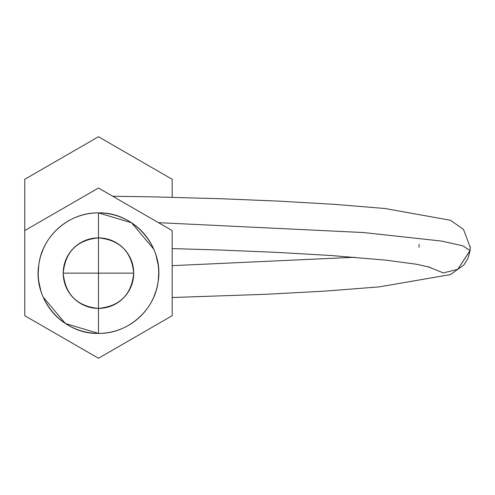 <?xml version="1.0" encoding="UTF-8"?>
<svg xmlns="http://www.w3.org/2000/svg" width="495" height="495" viewBox="0 0 495 495"><rect width="100%" height="100%" fill="white"/><g stroke="black" fill="none" stroke-linecap="round" stroke-linejoin="round"><path stroke-width="0.74" d="M98.468 212.887C69.275 212.281 42.217 235.843 38.789 264.831C32.831 299.636 63.168 334.496 98.468 333.395C127.654 334.001 154.712 310.433 158.146 281.451C164.099 246.646 133.768 211.786 98.468 212.887L98.468 333.395A60.254 60.254 0 0 1 38.214 273.141A60.254 60.254 0 0 1 98.468 212.887A60.254 60.254 0 0 1 158.722 273.141A60.254 60.254 0 0 1 98.468 333.395L98.468 212.887L131.528 222.769L153.747 249.164M156.092 255.55L158.165 264.974M158.722 273.141L158.165 281.308M156.092 290.732L153.753 297.093M146.959 308.905L144.899 311.541M98.468 333.395L65.402 323.513L43.189 297.111M40.837 290.732L38.765 281.308M38.214 273.141L38.765 264.974M40.837 255.55L43.176 249.189M49.976 237.377L52.037 234.735M24.75 315.699L24.75 230.583L98.468 188.02L172.18 230.583L172.18 315.699L98.468 358.262L24.75 315.699L98.468 358.262L172.18 315.699L172.18 230.583L98.468 188.02L24.75 230.583L24.75 315.699M63.212 273.141A35.256 35.256 0 0 0 98.468 308.397A35.256 35.256 0 0 0 133.724 273.141C131.614 294.618 119.815 306.368 98.326 308.397C76.985 306.244 65.278 294.488 63.212 273.141L133.724 273.141L63.212 273.141C65.321 251.664 77.121 239.908 98.604 237.885C119.945 240.038 131.651 251.788 133.724 273.141A35.256 35.256 0 0 0 98.468 237.885A35.256 35.256 0 0 0 63.212 273.141M172.18 179.301L98.468 136.738L172.18 179.301L172.18 197.301L172.18 179.301M24.75 230.583L24.75 179.301L98.468 136.738L24.75 179.301L24.75 230.583M470.058 250.538L470.238 246.615L470.046 250.742L457.751 269.336L443.359 272.906L427.692 266.595L443.359 272.906L457.751 269.336L470.058 250.538L462.72 245.755L441.373 241.046L363.714 232.557L158.456 222.657L363.714 232.557L441.373 241.046L462.72 245.755L470.058 250.538M354.748 257.27L172.18 265.667L354.742 257.27M419.16 244.289L418.974 247.37M112.73 196.255L155.882 196.93L221.933 198.773L278.648 201.125L335.028 204.386L384.881 208.494L450.431 220.238L463.493 229.402L470.25 247.432L470.046 250.736L468.091 258.043L463.877 264.974L450.425 274.589L379.232 286.883L325.63 291.066L266.384 294.278L172.18 297.526M430.266 267.374L416.753 264.281L385.784 260.147L331.613 255.55L277.478 252.413L221.42 250.068L172.18 248.595"/></g></svg>
